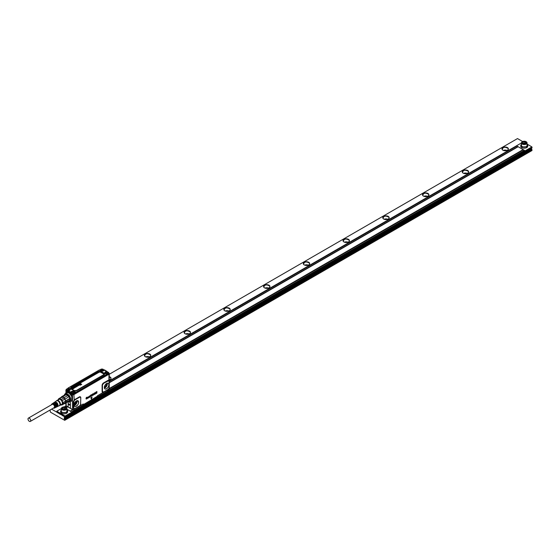 <?xml version="1.0" encoding="UTF-8"?>
<svg xmlns="http://www.w3.org/2000/svg" width="560" height="560" viewBox="0 0 560 560"><rect width="100%" height="100%" fill="white"/><g stroke="black" fill="none" stroke-linecap="round" stroke-linejoin="round"><path stroke-width="0.84" d="M30.303 421.421L54.145 407.659A1.911 1.106 -120 0 0 54.544 406.784A1.911 1.106 -120 0 0 53.711 404.859A1.911 1.106 -120 0 0 52.234 404.348L28.399 418.117A1.911 1.106 -120 0 0 28 418.992A1.911 1.106 -120 0 0 28.833 420.91A1.911 1.106 -120 0 0 30.303 421.421A1.911 1.106 -120 0 0 30.702 420.546A1.911 1.106 -120 0 0 29.869 418.628A1.911 1.106 -120 0 0 28.399 418.117M51.52 404.761A2.387 1.379 60 0 1 51.709 404.215A2.387 1.379 60 0 1 51.947 403.963A2.387 1.379 60 0 1 54.173 404.985A2.387 1.379 60 0 1 54.677 407.792A2.387 1.379 60 0 1 54.334 408.1A2.387 1.379 60 0 1 53.431 408.072M55.51 403.634L55.573 403.053A2.555 1.47 60 0 1 56.763 406.77A2.555 1.47 60 0 1 56.399 407.099L57.022 406.798A2.604 1.505 -120 0 0 57.386 406.462A2.604 1.505 -120 0 0 56.175 402.668L56.567 402.409L56.567 403.025A1.911 1.106 60 0 1 57.505 404.782M55.573 403.599A1.911 1.106 60 0 1 56.532 405.692M54.474 404.229L54.586 404.166A1.911 1.106 60 0 1 55.51 406.518M54.628 402.192A2.632 1.519 60 0 1 54.803 402.038A2.632 1.519 60 0 1 55.776 401.954L55.377 402.213A2.604 1.505 -120 0 0 54.425 402.29L53.851 402.682A2.555 1.47 60 0 1 54.782 402.598L54.383 402.85A2.52 1.456 -120 0 0 53.473 402.934L52.899 403.326A2.471 1.428 60 0 1 53.788 403.235L53.389 403.494A2.436 1.407 -120 0 0 52.521 403.578L51.947 403.963M56.567 402.409A2.632 1.519 60 0 1 57.806 406.259A2.632 1.519 60 0 1 57.435 406.595A2.632 1.519 60 0 1 57.211 406.672M54.586 404.166L54.586 403.697A2.471 1.428 60 0 1 55.72 407.281A2.471 1.428 60 0 1 55.37 407.596L55.986 407.295A2.52 1.456 -120 0 0 56.343 406.973A2.52 1.456 -120 0 0 55.181 403.312L55.573 403.053M54.334 408.1L54.957 407.799A2.436 1.407 -120 0 0 55.3 407.491A2.436 1.407 -120 0 0 54.187 403.956L54.586 403.697M56.266 401.114A2.779 1.603 60 0 1 56.511 400.876A2.779 1.603 60 0 1 59.108 402.066A2.779 1.603 60 0 1 59.689 405.335A2.779 1.603 60 0 1 59.29 405.692L57.435 406.595M56.511 400.792A2.975 1.722 60 0 1 56.546 400.736A2.975 1.722 60 0 1 59.402 401.513A2.975 1.722 60 0 1 60.207 405.258A2.975 1.722 60 0 1 59.43 405.734A2.975 1.722 60 0 1 59.199 405.734M58.674 399.63A2.835 1.638 60 0 1 58.926 399.42A2.835 1.638 60 0 1 61.544 400.715A2.835 1.638 60 0 1 62.104 404.005L61.453 404.446M58.051 399.987A3.318 1.911 60 0 1 61.467 400.148A3.318 1.911 60 0 1 62.664 403.606A3.318 1.911 60 0 1 60.83 404.803M61.495 396.802L61.355 397.201A3.542 2.044 60 0 1 61.446 397.159L58.751 398.713A3.542 2.044 60 0 1 59.675 398.629L62.363 397.075A3.542 2.044 60 0 1 62.475 397.103L66.094 394.646A3.822 2.205 60 0 0 65.072 394.737L61.495 396.802A3.822 2.205 60 0 1 62.517 396.711M61.446 397.159A3.542 2.044 60 0 1 62.363 397.075L63.889 397.957A3.542 2.044 60 0 1 64.806 399.098A3.542 2.044 60 0 1 64.897 399.245L68.726 396.851A3.822 2.205 60 0 0 67.711 395.577L64.134 397.642A3.822 2.205 60 0 1 65.156 398.916M59.675 398.629L61.201 399.511A3.542 2.044 60 0 1 61.635 399.98A3.542 2.044 60 0 1 62.118 400.652L64.806 399.098L65.569 401.072A3.542 2.044 60 0 1 65.569 402.297L69.538 400.295A3.822 2.205 60 0 0 69.601 399.651A3.822 2.205 60 0 0 69.538 398.93L65.961 400.995A3.822 2.205 60 0 1 65.961 402.36M58.751 398.713L57.988 399.798A3.542 2.044 60 0 0 57.953 400.043M62.118 404.936L64.806 403.382L65.569 402.297L62.881 403.851L62.118 404.936A3.542 2.044 60 0 1 61.201 405.013L60.781 404.838M62.118 400.652L62.881 402.619A3.542 2.044 60 0 1 62.881 403.851M61.201 399.511L63.889 397.957A3.542 2.044 60 0 0 63.777 397.852L64.134 397.642M62.881 402.619L65.569 401.072A3.542 2.044 60 0 0 65.541 400.918L65.961 400.995M64.806 403.382A3.542 2.044 60 0 0 64.897 403.333L65.156 403.508A3.822 2.205 60 0 1 64.365 403.634M65.156 403.508L69.349 400.764A3.542 2.044 60 0 0 69.776 400.351C69.86 396.207 68.39 394.436 65.38 395.045M65.541 402.416A3.542 2.044 -120 0 1 64.897 403.333L68.866 401.044A3.542 2.044 -120 0 1 67.984 401.191M69.601 399.532A3.542 2.044 -120 0 0 69.601 399.42A3.542 2.044 -120 0 0 69.517 398.622L65.541 400.918A3.542 2.044 -120 0 0 64.897 399.245L68.726 396.851M68.866 396.956A3.542 2.044 -120 0 0 67.746 395.556L67.711 395.577M63.777 397.852A3.542 2.044 -120 0 0 62.475 397.103L66.094 394.646M65.268 394.66A3.878 2.24 60 0 1 68.971 395.78A3.878 2.24 60 0 1 69.979 400.61A3.878 2.24 60 0 1 68.803 401.24M69.993 397.39A3.934 2.268 60 0 1 70.056 400.624A3.934 2.268 60 0 1 69.58 401.086A3.934 2.268 60 0 1 68.789 401.268M65.205 394.681A3.934 2.268 60 0 1 65.646 394.268A3.934 2.268 60 0 1 69.055 395.759M70.315 400.267A3.934 2.268 60 0 1 70.154 400.568L69.629 401.051A4.025 2.324 -120 0 0 69.895 400.988A4.039 2.331 60 0 1 69.692 401.142A4.039 2.331 60 0 1 68.761 401.345M65.884 394.051A4.025 2.324 -120 0 0 65.688 394.247A3.934 2.268 60 0 1 65.751 394.212A3.934 2.268 60 0 1 66.724 394.044M78.274 385.448L78.162 385.343A0.616 0.357 0 0 0 78.071 385.294L77.784 385.455A0.707 0.406 0 0 0 77.833 385.483L78.169 385.259A0.623 0.364 0 0 0 78.078 385.21L77.686 385.371M72.429 388.395L71.799 388.654A0.651 0.378 0 0 1 71.785 388.619L71.855 388.388A0.686 0.399 0 0 1 72.072 388.269L72.513 388.234A0.609 0.35 0 0 1 72.926 388.444L72.849 388.78A0.679 0.392 0 0 1 72.73 388.85L72.268 388.899A0.616 0.357 0 0 1 71.967 388.794L72.499 388.437A0.609 0.35 0 0 0 72.471 388.409L72.023 388.514M73.64 388.661L72.513 388.157M73.927 387.765L73.878 387.835A1.351 0.784 180 0 1 73.843 387.87A1.309 0.756 180 0 1 73.801 387.905A2.527 1.456 180 0 1 73.759 387.94A2.352 1.358 180 0 1 73.71 387.968L73.71 387.884A2.345 1.351 0 0 0 73.752 387.856A2.513 1.456 0 0 0 73.794 387.821A1.295 0.749 0 0 0 73.836 387.786A1.344 0.777 0 0 0 73.871 387.751L73.36 387.513A0.616 0.357 0 0 0 73.178 387.639L72.877 387.954M73.71 387.884A1.015 0.588 0 0 0 73.668 387.912A0.707 0.406 0 0 0 73.633 387.947L74.144 388.024A0.98 0.567 0 0 1 74.088 388.066A0.959 0.553 0 0 1 74.025 388.108A1.246 0.721 0 0 1 73.962 388.143A1.323 0.763 0 0 1 73.892 388.178L73.017 387.94A1.288 0.742 0 0 0 72.968 387.905A1.127 0.651 0 0 0 72.905 387.877M74.788 387.45L74.235 387.646L74.732 387.681A0.7 0.406 0 0 0 74.991 387.534L75.04 387.275A0.609 0.35 0 0 0 74.739 387.058L74.165 387.058A0.623 0.357 0 0 0 73.941 387.191L73.934 387.492A0.749 0.427 0 0 0 73.941 387.492L74.55 387.205A0.644 0.371 0 0 1 74.599 387.226L74.648 387.254A0.637 0.371 0 0 1 74.732 387.31L74.788 387.401M75.075 387.443L74.998 387.618A0.63 0.364 180 0 1 74.732 387.765L74.221 387.73M74.683 386.988L74.76 386.715A0.966 0.56 0 0 1 74.823 386.666A0.987 0.567 0 0 1 74.886 386.631A0.973 0.56 0 0 1 74.956 386.589A0.938 0.539 0 0 1 75.04 386.554L75.516 386.575L75.131 386.862A1.106 0.637 0 0 0 75.208 386.841A2.198 1.267 0 0 0 75.292 386.813A3.199 1.848 0 0 0 75.362 386.785A1.127 0.651 0 0 1 75.383 386.778A1.568 0.903 0 0 1 75.425 386.764A1.533 0.882 0 0 1 75.488 386.743L75.768 386.729A0.875 0.504 180 0 1 75.747 386.694L75.747 386.603A0.868 0.504 0 0 0 75.768 386.617A0.805 0.462 0 0 0 76.055 386.715L76.517 386.666A0.672 0.392 0 0 0 76.636 386.596L76.734 386.302A0.609 0.35 0 0 0 76.3 386.05L75.859 386.078A0.651 0.378 0 0 0 75.642 386.204L75.572 386.435A0.651 0.378 0 0 0 75.586 386.463L75.579 386.547A0.658 0.378 180 0 1 75.558 386.519L75.551 386.351M74.753 386.974L75.159 387.023A1.295 0.749 0 0 0 75.222 387.009A1.365 0.791 0 0 0 75.278 386.988A5.985 3.458 0 0 0 75.334 386.967A4.907 2.835 0 0 0 75.39 386.946L75.397 387.03A4.914 2.835 180 0 1 75.341 387.051A5.992 3.458 180 0 1 75.285 387.072A1.372 0.791 180 0 1 75.222 387.093A1.309 0.756 180 0 1 75.166 387.114L74.872 387.037M75.187 387.282L75.607 387.184A0.882 0.511 0 0 0 75.677 387.149A0.938 0.539 0 0 0 75.747 387.114A1.008 0.581 0 0 0 75.81 387.079A0.966 0.56 0 0 0 75.866 387.037L75.873 387.121A0.98 0.567 180 0 1 75.817 387.163A1.015 0.588 180 0 1 75.754 387.198A0.945 0.546 180 0 1 75.684 387.233A0.889 0.511 180 0 1 75.614 387.268L75.159 387.247L75.495 386.911A0.861 0.497 0 0 0 75.446 386.925A1.197 0.693 0 0 0 75.39 386.946M75.943 387.03L75.768 386.729A0.812 0.469 180 0 0 76.048 386.799L76.524 386.75A0.686 0.392 180 0 0 76.643 386.68L76.727 386.603A0.609 0.35 180 0 0 76.755 386.561L76.755 386.561M74.963 386.834L75.376 386.673M76.272 386.323L76.286 386.239A0.609 0.35 0 0 0 76.258 386.225L75.81 386.421M75.747 386.694L76.286 386.246M76.209 386.295L75.691 386.477M77.35 385.959L77 386.029A0.616 0.357 0 0 1 76.937 385.994L76.3 385.833L76.755 386.148A1.057 0.609 0 0 0 76.825 386.183A0.819 0.469 0 0 0 76.902 386.218L77.336 386.197A0.784 0.455 0 0 0 77.385 386.169L77.525 385.959M77.357 385.924L77.287 385.84A0.7 0.406 0 0 0 77.217 385.798L77.658 385.987M76.293 385.973L76.748 386.232A1.064 0.616 180 0 0 76.818 386.274A0.826 0.476 180 0 0 76.902 386.309L77.336 386.281A0.791 0.455 180 0 0 77.392 386.253L77.518 386.071M79.45 384.937L79.359 385.014A0.98 0.567 0 0 1 79.296 385.063A0.959 0.553 0 0 1 79.233 385.098A1.246 0.721 0 0 1 79.17 385.133A1.323 0.763 0 0 1 79.1 385.168L78.225 384.93A1.288 0.742 0 0 0 78.176 384.902A1.127 0.651 0 0 0 78.12 384.874L78.386 384.629A0.721 0.413 0 0 1 78.568 384.503L79.086 384.832A1.351 0.784 180 0 1 79.051 384.867A1.309 0.756 180 0 1 79.009 384.902A2.527 1.456 180 0 1 78.967 384.93A2.352 1.358 180 0 1 78.925 384.965A1.001 0.581 0 0 0 78.883 384.993A0.693 0.399 0 0 0 78.848 385.021L79.394 385.07A0.609 0.35 180 0 1 79.366 385.098A0.987 0.567 180 0 1 79.303 385.147A0.966 0.56 180 0 1 79.24 385.189A1.26 0.728 180 0 1 79.177 385.224A1.337 0.77 180 0 1 79.107 385.252L78.225 385.014A1.281 0.735 0 0 0 78.169 384.986A1.12 0.644 0 0 0 78.113 384.958L78.085 384.951M79.142 384.328L79.821 384.657M80.493 384.16L79.632 383.957M81.725 384.384L80.339 383.502L81.179 384.3L79.849 384.237L80.038 385.091L81.746 384.356L80.318 385.196M77.672 385.07L77.406 384.86A0.77 0.448 0 0 0 77.273 384.923A1.218 0.7 0 0 0 77.196 384.965A0.84 0.483 0 0 0 77.133 385.014L77.084 385.07A0.609 0.35 0 0 0 77.056 385.133L77.112 385.301A0.952 0.553 0 0 0 77.154 385.336A0.63 0.364 0 0 0 77.21 385.371L78.008 385.784L78.547 385.259A0.609 0.35 0 0 0 78.211 385.049L77.693 385.063A0.637 0.371 0 0 0 77.637 385.091L77.413 385.245A1.127 0.651 0 0 0 77.406 385.238L77.315 385.084M78.568 385.539L78.092 385.637M68.362 389.697L67.928 389.662M73.444 392.637L73.01 392.602M71.981 388.801L71.96 388.878A0.875 0.504 180 0 1 71.96 388.878A0.812 0.469 180 0 0 72.261 388.983L72.737 388.934A0.686 0.392 180 0 0 72.856 388.871L72.94 388.787A0.609 0.35 180 0 0 72.968 388.745L72.982 388.64M74.228 388.01L74.186 388.08A0.609 0.35 180 0 1 74.151 388.108A0.987 0.567 180 0 1 74.095 388.15A0.966 0.56 180 0 1 74.032 388.192A1.26 0.728 180 0 1 73.969 388.227A1.337 0.77 180 0 1 73.899 388.262L73.01 388.024A1.281 0.735 0 0 0 72.961 387.996A1.12 0.644 0 0 0 72.905 387.968M74.781 387.38L74.725 387.394A0.651 0.378 0 0 0 74.641 387.338L74.599 387.31A0.637 0.364 0 0 0 74.543 387.289L74.158 387.247M76.832 385.658L77.217 385.798M79.849 384.237L80.276 384.818M81.109 384.335L80.115 383.761M77.042 385.28L77.105 385.385A0.959 0.553 180 0 0 77.147 385.42A0.637 0.364 180 0 0 77.203 385.455L78.141 385.798M107.226 372.743L106.967 373.114L107.058 372.715M102.319 369.285A1.183 0.679 0 0 0 100.856 369.747A1.183 0.679 0 0 0 101.654 370.594A1.183 0.679 0 0 0 103.117 370.132A1.183 0.679 0 0 0 102.319 369.285M68.383 388.878A1.183 0.679 0 0 0 66.92 389.34A1.183 0.679 0 0 0 67.718 390.187A1.183 0.679 0 0 0 69.188 389.725A1.183 0.679 0 0 0 68.383 388.878M73.472 391.818A1.183 0.679 0 0 0 72.009 392.28A1.183 0.679 0 0 0 72.807 393.12A1.183 0.679 0 0 0 74.27 392.658A1.183 0.679 0 0 0 73.472 391.818M107.408 372.225A1.183 0.679 0 0 0 105.938 372.687A1.183 0.679 0 0 0 106.743 373.534A1.183 0.679 0 0 0 108.206 373.072A1.183 0.679 0 0 0 107.408 372.225M104.349 387.079A2.247 1.295 120 0 0 106.337 384.153A2.247 1.295 120 0 0 106.288 383.719M101.514 370.965A1.687 0.973 180 0 1 100.303 370.034A1.687 0.973 180 0 1 102.459 369.096A1.687 0.973 180 0 1 103.67 370.034A1.687 0.973 180 0 1 101.514 370.965M68.53 388.689A1.687 0.973 180 0 1 69.741 389.627A1.687 0.973 180 0 1 67.578 390.558A1.687 0.973 180 0 1 66.367 389.627A1.687 0.973 180 0 1 68.53 388.689M73.612 391.629A1.687 0.973 180 0 1 74.823 392.56A1.687 0.973 180 0 1 72.667 393.498A1.687 0.973 180 0 1 71.456 392.56A1.687 0.973 180 0 1 73.612 391.629M98.854 372.351L71.834 387.954L71.225 387.282A2.31 1.337 0 0 0 71.225 389.172L73.934 390.544L71.505 389.144A1.918 1.106 0 0 1 71.505 387.576L98.525 371.98L98.854 372.351A1.456 0.84 0 0 1 100.905 372.351L103.292 373.73L103.572 373.436L101.192 372.057L100.905 372.351M106.596 373.905A1.687 0.973 180 0 1 105.385 372.967A1.687 0.973 180 0 1 107.548 372.036A1.687 0.973 180 0 1 108.759 372.967A1.687 0.973 180 0 1 106.596 373.905M73.787 404.558L76.139 401.59A2.247 1.295 120 0 0 76.09 401.156M100.31 370.125A1.687 0.973 0 0 0 100.303 370.216A1.687 0.973 0 0 0 100.716 370.853M103.257 370.853L103.663 370.125M66.374 389.718A1.687 0.973 0 0 0 66.367 389.809A1.687 0.973 0 0 0 66.647 390.348A1.687 0.973 0 0 0 67.123 390.621A1.687 0.973 0 0 0 67.578 390.74L67.914 390.775M69.321 390.446L69.734 389.718M71.463 392.651A1.687 0.973 0 0 0 71.456 392.742A1.687 0.973 0 0 0 71.736 393.281A1.687 0.973 0 0 0 72.205 393.554A1.687 0.973 0 0 0 72.667 393.68L74.018 393.575A1.687 0.973 0 0 0 74.578 393.253A1.687 0.973 0 0 0 74.823 392.742A1.687 0.973 0 0 0 74.816 392.651M73.612 390.544A2.31 1.337 0 0 0 76.881 390.544L103.621 374.92A1.918 1.106 0 0 0 103.621 373.352L101.234 371.98A1.918 1.106 0 0 0 98.525 371.98L98.245 371.679A2.31 1.337 0 0 1 101.514 371.679L101.192 372.057A1.848 1.071 0 0 0 98.574 372.057L71.554 387.66A1.848 1.071 0 0 0 71.554 389.165L73.892 390.516A1.918 1.106 0 0 0 76.601 390.516L103.901 374.948A2.31 1.337 0 0 0 103.901 373.058L103.572 373.436A1.848 1.071 0 0 1 103.572 374.941L103.621 374.92M105.392 373.058A1.687 0.973 0 0 0 105.385 373.156A1.687 0.973 0 0 0 105.798 373.793M106.596 374.087L107.954 373.982A1.687 0.973 0 0 0 108.514 373.66A1.687 0.973 0 0 0 108.759 373.156A1.687 0.973 0 0 0 108.752 373.058M107.541 372.092L107.149 371.833L107.548 372.036M107.506 372.008L106.561 371.924L107.023 371.441L106.561 371.889A1.981 1.148 0 0 0 105.091 373.065A1.981 1.148 0 0 0 105.728 373.835M104.174 370.188L99.799 370.188A2.261 1.309 0 0 0 101.99 371.154A2.261 1.309 0 0 0 104.174 370.188L107.023 371.441L103.6 369.754M104.314 369.88L103.95 370.251M100.338 369.831L99.911 370.041M99.652 369.866L68.082 388.094L99.652 369.866L99.799 370.188M69.398 390.495A1.981 1.148 0 0 0 70.035 389.718A1.981 1.141 0 0 0 68.565 388.577L67.991 388.087L99.554 369.859L100.072 370.356A1.981 1.148 0 0 0 100.639 370.902M68.551 388.696L67.711 388.675M67.123 390.621L67.949 390.88M68.642 390.705A2.261 1.309 0 0 0 70.315 389.438A2.261 1.309 0 0 0 68.642 388.178L68.565 388.542A1.981 1.148 0 0 1 70.035 389.718L67.949 390.852M70.735 392.742L71.162 392.952L70.798 392.364L67.935 391.027M75.25 393.183L75.215 392.672L75.25 393.183L74.018 393.575M71.736 393.281L71.162 392.952L71.225 392.322A1.981 1.141 0 0 1 72.583 391.524A1.981 1.141 180 0 1 75.054 392.322L75.215 392.672L107.037 374.136L107.254 374.423L106.554 374.059M107.562 374.528L108.941 373.73L108.724 372.785L108.514 373.66M108.948 373.065L108.948 373.891L108.801 372.827M103.334 370.902A1.981 1.148 0 0 0 103.901 370.356L104.412 369.866L107.163 371.518M66.304 390.145L66.402 389.424L66.164 390.383L66.647 390.348M66.164 389.557L66.164 390.383L67.55 391.181M71.029 393.19L72.415 393.995L73.843 393.995L72.415 394.163L66.157 390.551L66.157 389.753L66.164 390.383M74.739 392.252A1.813 1.043 180 0 1 74.893 392.476L75.544 392.7L75.327 392.042L75.054 392.294A1.981 1.148 0 0 0 72.583 391.489A1.981 1.148 0 0 0 71.225 392.294L68.068 390.789M107.002 390.446L108.913 389.347L106.792 390.418L108.948 389.27L109.228 387.149L108.948 388.668A2.058 1.19 -60 0 1 107.926 389.732L97.58 395.738L108.024 389.487A1.687 0.973 -60 0 0 108.199 389.375A1.687 0.973 -60 0 0 108.857 388.612L109.004 388.325A1.687 0.973 -60 0 0 109.221 387.422L109.004 380.8A1.687 0.973 -60 0 1 109.221 381.458M66.157 389.725L66.157 390.579L72.464 394.296L73.843 394.191L72.415 394.191L72.205 393.554M73.843 394.191L108.948 373.919L108.948 373.093L108.948 373.919L73.668 394.289M88.942 397.271L89.495 396.816A1.127 0.651 -60 0 1 89.495 396.809L89.495 396.718M94.017 394.058L94.164 393.505M89.523 396.697L89.257 396.9A1.127 0.651 -60 0 1 89.243 396.907L89.18 397.369L89.537 396.837A1.127 0.651 -60 0 1 89.537 396.83L89.495 396.683M94.01 394.107L94.185 393.47L94.003 394.107M104.706 388.752A3.248 1.876 120 0 0 104.909 388.913A3.248 1.876 120 0 0 105.448 389.074A3.248 1.876 120 0 0 108.122 387.128A3.248 1.876 120 0 0 108.626 383.782A3.248 1.876 120 0 0 108.15 383.292L107.73 383.173A3.276 1.89 120 0 0 107.583 383.173A3.276 1.89 120 0 0 105 385.217A3.276 1.89 120 0 0 104.524 388.479A3.276 1.89 120 0 0 105.525 389.151C108.031 388.297 109.095 386.512 108.731 383.81A3.276 1.89 120 0 0 107.744 383.173L107.583 383.173M92.057 397.04L91.448 398.965L90.804 397.824L92.071 397.061L90.804 397.824M91.448 398.965L90.853 397.845M86.569 397.278L87.045 397.439L86.527 397.25L87.01 397.418L86.527 397.25L86.072 398.174L86.639 398.153L86.072 398.174L86.569 397.278M86.681 398.174L86.114 398.188L86.681 398.174M86.17 398.741L86.954 398.335A5.621 3.241 120 0 0 86.954 398.335L86.639 398.153M86.569 397.418L86.933 397.551L86.212 397.985L86.828 397.985L86.954 398.685L86.135 398.741M86.569 399.035L86.093 398.713M86.212 397.985L87.094 398.244M87.5 397.257L88.676 396.837L88.683 397.712L88.48 396.865L87.99 398.167L87.836 397.236L87.395 397.859A1.127 0.651 120 0 0 87.395 397.873L87.304 397.271M87.458 397.229L88.676 396.837M87.269 398.573L87.395 397.383M87.836 398.16L87.675 397.264M88.543 397.838L88.326 396.893M89.544 397.131L88.83 397.376L89.502 396.256L88.865 396.767L89.698 396.326L89.663 397.215A1.127 0.651 120 0 0 89.649 397.222L89.516 397.117M88.837 396.788L89.264 396.13L89.698 396.326M89.04 397.572L89.313 396.655A1.127 0.651 -60 0 1 89.32 396.655L89.299 396.305M89.964 396.977L90.048 395.759M89.985 397.005L90.377 395.507M90.79 396.536L90.769 394.982M90.594 395.5L91.056 395.234L90.86 396.249A1.127 0.651 120 0 0 90.86 396.256L91.007 396.326M92.176 394.359L91.336 394.87L91.441 395.381L92.211 394.373M91.966 394.653L91.623 394.856A1.127 0.651 120 0 0 91.623 394.856L92.288 395.024L92.281 395.514L91.819 396.004L91.28 395.85L92.05 395.311L91.399 395.36M91.777 395.717L91.952 395.304M91.819 396.004L91.448 395.619M91.574 394.975L92.253 394.996M93.205 393.967L92.785 395.059L93.506 394.492M92.785 395.059L93.485 394.485M93.037 393.729L93.513 393.799L92.547 394.177L92.547 395.332L92.981 395.29L92.421 394.884L92.995 393.708M93.023 395.311L93.541 394.52M94.29 393.008L94.822 394.17L93.555 394.898L94.29 393.036M95.137 392.525L95.186 393.764L95.844 393.596L94.969 394.156L95.102 392.525M94.941 394.163L95.144 392.553M95.984 393.561L95.97 392.119L96.943 391.559L96.236 392.175L96.894 392.175L96.236 393.169L96.971 392.945L96.019 393.554L95.928 392.098L96.908 391.524M109.221 387.408L109.004 380.8M103.656 383.292L103.558 382.928A2.058 1.19 -60 0 0 102.102 385.455L103.656 383.292L108.857 380.681M102.459 385.357L102.459 391.321L103.432 392.119L106.911 390.131M103.432 392.119L103.285 392.385A2.058 1.19 -60 0 1 102.102 391.419L102.459 391.321M77.546 400.61C79.429 402.738 78.687 404.733 75.327 406.581A3.276 1.89 120 0 1 74.326 405.909A3.276 1.89 120 0 1 74.802 402.647A3.276 1.89 120 0 1 77.385 400.61A3.276 1.89 120 0 1 77.546 400.61M79.317 406.231L74.823 408.632L79.639 405.853A1.687 0.973 -60 0 0 80.598 404.145A1.687 0.973 -60 0 0 80.612 403.942L80.773 397.768L80.612 403.942M73.857 407.841L73.857 401.877A1.687 0.973 -60 0 1 74.067 400.967L73.479 401.877L73.479 407.841L74.067 408.499A1.687 0.973 -60 0 1 73.857 407.841L73.388 407.848L73.717 409.647A0.896 0.518 180 0 1 73.22 409.738A0.896 0.518 180 0 1 72.59 409.591L72.548 409.57A0.959 0.553 0 0 0 73.22 409.724A0.959 0.553 0 0 0 73.78 409.612L73.731 409.64M69.314 401.982L70.441 402.633L70.441 408.338L69.307 407.757L72.59 409.591M83.125 404.026L79.59 406.063L83.307 403.991M97.181 396.326L83.776 404.439L83.181 404.047L73.885 409.395M83.692 404.432L96.929 396.788M97.195 396.242L97.496 395.724M86.954 398.335L86.912 398.314A5.621 3.248 -60 0 1 86.912 398.307L86.548 398.86M86.527 399.014L86.002 398.832L86.527 399.014M86.877 397.509L86.527 397.397M89.264 396.13L89.663 396.298L89.264 396.13M90.013 395.78L89.922 396.956M90.111 395.878L90.335 395.514M90.741 396.515L90.692 395.521M91.777 395.99L91.238 395.829L91.777 395.99M93.527 394.933L94.248 393.008M95.76 393.393L95.186 393.722M96.88 392.749L96.236 393.12M96.81 392.126L96.236 392.455M97.51 395.731L97.013 396.795L83.776 404.439L83.153 404.061M109.172 373.772A0.938 0.546 180 0 1 108.892 374.164L73.927 394.569L74.214 400.68A1.687 0.973 -60 0 1 75.047 399.812L79.415 397.285A1.687 0.973 -60 0 1 80.612 397.978M74.823 408.632L74.067 408.499M74.676 408.905A2.058 1.19 -60 0 1 73.927 408.884A0.56 0.462 118.9 0 1 74.214 408.618M68.873 403.984A0.693 0.399 60 0 1 69.65 405.097A0.693 0.399 60 0 1 68.873 403.984M108.892 374.164L73.906 394.443A0.973 0.56 180 0 1 72.541 394.45L69.783 392.91L69.391 393.309L67.55 392.623L66.101 393.246L66.171 392.588L66.003 393.155M75.047 399.812L74.949 399.448A2.058 1.19 -60 0 0 73.927 400.512L73.388 401.877L73.857 401.877M73.815 409.542L73.822 409.528A1.008 0.581 180 0 1 72.513 409.493L66.171 405.825A1.008 0.581 180 0 1 65.884 405.426L66.206 405.902A0.959 0.553 0 0 1 65.954 405.636M70.441 402.633L69.405 401.793M68.166 401.835L68.166 407.022L69.307 407.757M73.878 394.38A0.938 0.546 0 0 1 72.562 394.387L66.22 390.726A0.938 0.546 180 0 1 66.01 390.53M71.785 396.529L71.785 400.575L72.513 400.778L72.513 396.249L71.785 396.529L69.391 393.309M65.912 390.376A1.008 0.581 0 0 0 65.884 390.509A1.008 0.581 0 0 0 66.171 390.915L68.859 392.378L67.788 391.881L67.55 392.623M68.558 392.826L69.335 392.588L68.985 393.036M72.562 394.387L69.328 392.602M71.785 400.575L69.979 401.765L68.138 401.786M109.193 373.737A0.973 0.56 0 0 1 108.92 374.227L73.927 394.569A1.008 0.581 0 0 1 72.513 394.576L72.513 396.249L70.833 393.645L70.28 394.198M526.239 141.785L526.001 141.652A2.471 1.428 180 0 1 526.001 143.668A2.471 1.428 180 0 1 522.501 143.668A2.471 1.428 180 0 1 522.501 141.652A2.471 1.428 180 0 1 526.001 141.652L526.239 141.785A2.807 1.624 180 0 1 527.058 142.933A2.807 1.624 180 0 1 526.239 144.081A2.807 1.624 180 0 1 522.263 144.081A2.807 1.624 180 0 1 521.444 142.933A2.807 1.624 180 0 1 522.263 141.785A2.807 1.624 180 0 1 522.389 141.722M522.683 142.905L523.103 141.995L524.671 141.757L525.819 142.415L525.399 143.325L523.831 143.563L522.683 142.905M109.242 380.933L521.444 142.954L521.444 145.411A2.807 1.624 0 0 0 522.263 146.559A2.807 1.624 0 0 0 526.239 146.559A2.807 1.624 0 0 0 527.058 145.411L527.058 142.933M527.058 144.193L527.765 145.411L526.736 146.846L521.766 146.846L520.737 145.411L521.444 144.193M520.737 145.411L520.737 146.146A3.514 2.03 0 0 0 521.766 147.581A3.514 2.03 0 0 0 526.736 147.581A3.514 2.03 0 0 0 527.765 146.146L527.765 145.411M531.601 147.084L65.114 416.045L56.77 411.229L61.313 408.604A2.807 1.624 180 0 1 62.132 407.442A2.807 1.624 180 0 1 62.258 407.372M65.114 416.045L65.114 416.507L531.601 147.182L531.601 146.72L527.058 144.095M66.108 405.839L64.281 406.889M109.235 388.948L523.46 149.793L524.447 150.388L71.47 411.915L66.927 409.227L70.182 411.082L72.681 409.633M67.634 411.068A3.514 2.03 0 0 1 66.605 412.503L61.635 412.503L60.606 411.068L60.606 411.803A3.514 2.03 0 0 0 61.635 413.238A3.514 2.03 0 0 0 66.605 413.238A3.514 2.03 0 0 0 67.634 411.803L67.634 411.068A3.514 2.03 0 0 0 66.927 409.85M65.114 416.507L56.77 411.684L56.77 411.229M523.46 149.793L516.901 146.006L109.242 381.367M66.472 406.063L64.911 406.966M517.895 146.58L109.242 382.515M67.445 406.644L66.087 407.435M518.189 146.685L109.242 382.795M67.676 406.784L66.311 407.575M523.159 149.555L109.242 388.528M73.22 409.738L70.182 411.082M70.476 411.32L71.47 411.894L524.447 150.367M59.066 413.014L58.954 413.546L60.543 414.463L61.222 414.26M62.244 414.848L62.132 415.38L64.715 416.829L532 147.042L531.965 147.945L64.274 417.669L64.715 420.315L50.414 412.146L50.015 410.046M63.833 415.765L63.441 415.996M57.477 412.097L57.365 412.629L58.667 413.245M522.669 141.561L517.496 138.579L109.242 374.283M531.447 148.246L532 150.528L64.715 420.315M60.655 413.931L60.256 414.162M185.5 333.956A3.094 1.785 180 0 1 189.098 333.956M186.76 334.25A2.079 1.197 180 0 1 187.838 334.25M225.239 311.017A3.094 1.785 180 0 1 228.83 311.017M226.492 311.311A2.079 1.197 180 0 1 227.57 311.311M264.971 288.078A3.094 1.785 180 0 1 268.562 288.078M266.231 288.365A2.079 1.197 180 0 1 267.309 288.365M304.703 265.132A3.094 1.785 180 0 1 308.301 265.132M305.963 265.426A2.079 1.197 180 0 1 307.041 265.426M344.442 242.193A3.094 1.785 180 0 1 348.033 242.193M345.702 242.487A2.079 1.197 180 0 1 346.78 242.487M384.174 219.254A3.094 1.785 180 0 1 387.772 219.254M385.434 219.548A2.079 1.197 180 0 1 386.512 219.548M423.913 196.315A3.094 1.785 180 0 1 427.504 196.315M425.173 196.602A2.079 1.197 180 0 1 426.244 196.602M463.645 173.369A3.094 1.785 180 0 1 467.243 173.369M464.905 173.663A2.079 1.197 180 0 1 465.983 173.663M503.384 150.43A3.094 1.785 180 0 1 506.975 150.43M504.637 150.724A2.079 1.197 180 0 1 505.715 150.724M148.099 357.189A2.079 1.197 0 0 0 147.021 357.189M64.932 409.031A1.407 0.812 0 0 0 63.756 408.905A1.407 0.812 0 0 0 63.343 409.017M63.287 408.982L64.953 409.024M62.552 408.555L62.972 407.652L64.54 407.407L65.688 408.072L65.268 408.975L63.7 409.22L62.552 408.555M62.972 408.8L62.972 407.652M64.54 408.786L64.54 407.407M66.108 407.442L65.87 407.302A2.471 1.428 180 0 1 65.87 409.325A2.471 1.428 180 0 1 62.37 409.325A2.471 1.428 180 0 1 62.37 407.302A2.471 1.428 180 0 1 65.87 407.302L66.108 407.442A2.807 1.624 180 0 1 66.927 408.59A2.807 1.624 180 0 1 66.108 409.738A2.807 1.624 180 0 1 62.132 409.738A2.807 1.624 180 0 1 61.313 408.59L61.313 411.068A2.807 1.624 0 0 0 62.132 412.216A2.807 1.624 0 0 0 66.108 412.216A2.807 1.624 0 0 0 66.927 411.068L66.927 408.59M145.768 356.895A3.094 1.785 180 0 1 149.359 356.895M109.242 379.701A3.094 1.785 180 0 1 109.627 379.841M145.341 356.699A3.094 1.785 180 0 1 144.599 355.964L144.473 355.46M144.599 355.964C145.453 353.416 147.427 353.08 150.528 354.956A3.094 1.785 180 0 1 150.654 355.46A3.094 1.785 180 0 1 149.786 356.699M109.242 376.81L110.796 377.895A3.094 1.785 180 0 1 110.915 378.399A3.094 1.785 180 0 1 110.054 379.638M185.073 333.76A3.094 1.785 180 0 1 184.331 333.018L184.205 332.521M184.331 333.018C185.185 330.477 187.166 330.141 190.267 332.017A3.094 1.785 180 0 1 190.386 332.521A3.094 1.785 180 0 1 189.525 333.76M224.812 310.814A3.094 1.785 180 0 1 224.07 310.079L223.944 309.575M224.07 310.079C224.924 307.538 226.898 307.202 229.999 309.078A3.094 1.785 180 0 1 230.125 309.575A3.094 1.785 180 0 1 229.257 310.814M264.544 287.875A3.094 1.785 180 0 1 263.802 287.14L263.676 286.636M263.802 287.14C264.656 284.592 266.637 284.263 269.731 286.132A3.094 1.785 180 0 1 269.857 286.636A3.094 1.785 180 0 1 268.996 287.875M304.276 264.936A3.094 1.785 180 0 1 303.541 264.201L303.415 263.697M303.541 264.201C304.395 261.653 306.369 261.317 309.47 263.193A3.094 1.785 180 0 1 309.596 263.697A3.094 1.785 180 0 1 308.728 264.936M344.015 241.997A3.094 1.785 180 0 1 343.273 241.255L343.147 240.758M343.273 241.255C344.127 238.714 346.101 238.378 349.202 240.254A3.094 1.785 180 0 1 349.328 240.758A3.094 1.785 180 0 1 348.46 241.997M383.747 219.051A3.094 1.785 180 0 1 383.005 218.316L382.886 217.812M383.005 218.316C383.859 215.775 385.84 215.439 388.941 217.315A3.094 1.785 180 0 1 389.067 217.812A3.094 1.785 180 0 1 388.199 219.051M423.486 196.112A3.094 1.785 180 0 1 422.744 195.377L422.618 194.873M422.744 195.377C423.598 192.829 425.572 192.5 428.673 194.369A3.094 1.785 180 0 1 428.799 194.873A3.094 1.785 180 0 1 427.931 196.112M463.218 173.173A3.094 1.785 180 0 1 462.476 172.438L462.35 171.934M462.476 172.438C463.33 169.89 465.311 169.554 468.412 171.43A3.094 1.785 180 0 1 468.531 171.934A3.094 1.785 180 0 1 467.67 173.173M502.957 150.227A3.094 1.785 180 0 1 502.215 149.492L502.089 148.988M502.215 149.492C503.069 146.951 505.043 146.615 508.144 148.491A3.094 1.785 180 0 1 508.27 148.988A3.094 1.785 180 0 1 507.402 150.227M523.418 143.325L525.084 143.367A1.407 0.812 0 0 0 523.887 143.255A1.407 0.812 0 0 0 523.474 143.36M532 147.868L64.715 417.655L64.715 416.829M150.633 354.844A3.206 1.848 0 0 0 146.664 353.591A3.206 1.848 0 0 0 144.487 355.887A3.206 1.848 0 0 0 145.299 356.678A3.206 1.848 0 0 0 145.607 356.832A3.206 1.848 0 0 0 149.828 356.678A3.206 1.848 0 0 0 150.633 354.844M109.242 379.967A3.206 1.848 0 0 0 110.096 379.617A3.206 1.848 0 0 0 110.901 377.79A3.206 1.848 0 0 0 109.242 376.649M190.372 331.905A3.206 1.848 -0 0 0 186.396 330.652A3.206 1.848 -0 0 0 184.226 332.948A3.206 1.848 0 0 0 185.031 333.732A3.206 1.848 0 0 0 185.339 333.893A3.206 1.848 0 0 0 189.56 333.732A3.206 1.848 0 0 0 190.372 331.905M230.104 308.966A3.206 1.848 -0 0 0 226.128 307.713A3.206 1.848 -0 0 0 223.958 310.009A3.206 1.848 0 0 0 224.77 310.793A3.206 1.848 0 0 0 225.078 310.947A3.206 1.848 0 0 0 229.299 310.793A3.206 1.848 0 0 0 230.104 308.966M269.843 286.027A3.206 1.848 0 0 0 265.867 284.767A3.206 1.848 0 0 0 263.697 287.063A3.206 1.848 0 0 0 264.502 287.854A3.206 1.848 0 0 0 264.81 288.008A3.206 1.848 0 0 0 269.031 287.854A3.206 1.848 0 0 0 269.843 286.027M309.575 263.081A3.206 1.848 0 0 0 305.599 261.828A3.206 1.848 0 0 0 303.429 264.124A3.206 1.848 -0 0 0 304.241 264.915A3.206 1.848 -0 0 0 304.549 265.069A3.206 1.848 -0 0 0 308.77 264.915A3.206 1.848 -0 0 0 309.575 263.081M349.314 240.142A3.206 1.848 0 0 0 345.338 238.889A3.206 1.848 0 0 0 343.168 241.185A3.206 1.848 -0 0 0 343.973 241.969A3.206 1.848 -0 0 0 344.281 242.13A3.206 1.848 -0 0 0 348.502 241.969A3.206 1.848 -0 0 0 349.314 240.142M389.046 217.203A3.206 1.848 -0 0 0 385.07 215.95A3.206 1.848 -0 0 0 382.9 218.246A3.206 1.848 -0 0 0 383.712 219.03A3.206 1.848 -0 0 0 384.02 219.184A3.206 1.848 -0 0 0 388.241 219.03A3.206 1.848 -0 0 0 389.046 217.203M428.785 194.264A3.206 1.848 -0 0 0 424.809 193.004A3.206 1.848 -0 0 0 422.632 195.3A3.206 1.848 -0 0 0 423.444 196.091A3.206 1.848 -0 0 0 423.752 196.245A3.206 1.848 -0 0 0 427.973 196.091A3.206 1.848 -0 0 0 428.785 194.264M468.517 171.318A3.206 1.848 0 0 0 464.541 170.065A3.206 1.848 0 0 0 462.371 172.361A3.206 1.848 -0 0 0 463.176 173.145A3.206 1.848 -0 0 0 463.484 173.306A3.206 1.848 -0 0 0 467.712 173.145A3.206 1.848 -0 0 0 468.517 171.318M508.249 148.379A3.206 1.848 0 0 0 504.28 147.126A3.206 1.848 0 0 0 502.103 149.422A3.206 1.848 -0 0 0 502.915 150.206A3.206 1.848 -0 0 0 503.223 150.367A3.206 1.848 -0 0 0 507.444 150.206A3.206 1.848 -0 0 0 508.249 148.379M60.606 411.068L61.313 409.85M61.852 415.079L60.83 414.491M57.078 412.328L51.569 409.143M64.4 416.094L64.008 416.325M62.811 415.177L62.419 415.408M59.633 413.343L59.234 413.574M58.044 412.426L57.645 412.657M65.03 416.458L64.638 416.689M523.103 143.143L523.103 141.995M524.671 143.129L524.671 141.757M71.834 387.954A1.456 0.84 0 0 0 71.834 389.137L74.221 390.516A1.456 0.84 0 0 0 76.272 390.516L76.531 390.558M103.292 373.73A1.456 0.84 0 0 1 103.292 374.913L76.272 390.516M104.335 387.163A2.303 1.33 120 0 0 105.945 385.763A2.303 1.33 120 0 0 106.358 383.67M106.575 372.043L106.561 371.924A1.981 1.141 0 0 0 105.098 373.079L107.037 374.136M69.65 389.312A1.813 1.043 180 0 1 69.734 390.201M73.892 390.516L76.601 390.516M76.881 390.544L103.901 374.948M103.901 373.058L101.514 371.679M71.225 387.282L98.245 371.679M75.327 392.042A2.261 1.309 0 0 0 73.136 391.069A2.261 1.309 0 0 0 70.952 392.042M67.837 390.957L68.572 390.712M106.484 371.525A2.261 1.309 0 0 0 104.811 372.785A2.261 1.309 0 0 0 106.484 374.045M105.392 373.541A1.813 1.043 180 0 1 105.476 372.659M106.54 383.544A2.506 1.449 -60 0 1 106.099 385.854A2.506 1.449 -60 0 1 104.321 387.387M74.137 404.6A2.303 1.33 120 0 0 75.747 403.193A2.303 1.33 120 0 0 76.16 401.1M103.957 370.02L103.642 369.838L103.74 370.489M68.642 388.178L68.089 388.094M72.555 393.757L73.703 393.757M74.578 393.253L75.11 392.945L74.893 392.476M107.303 374.269L107.954 373.982M106.855 383.376A2.926 1.687 -60 0 1 104.328 387.744M76.342 400.981A2.506 1.449 -60 0 1 75.901 403.284A2.506 1.449 -60 0 1 74.123 404.817M67.872 388.304L67.564 388.745M75.614 392.595L107.177 374.367M107.219 383.236A3.206 1.855 -60 0 1 106.645 386.169A3.206 1.855 -60 0 1 104.391 388.129M76.65 400.806A2.926 1.687 -60 0 1 74.13 405.174M77.021 400.673A3.206 1.855 -60 0 1 76.447 403.599A3.206 1.855 -60 0 1 74.193 405.559M103.558 382.928L107.926 380.408A2.058 1.19 -60 0 1 108.948 380.296L108.948 374.353A1.008 0.581 0 0 0 109.242 373.94L109.242 388.857A1.008 0.581 180 0 1 108.948 389.27L108.913 389.347A0.959 0.553 -0 0 0 109.172 389.067M74.508 406.189A3.248 1.876 120 0 0 74.711 406.343A3.248 1.876 120 0 0 75.25 406.504A3.248 1.876 120 0 0 78.197 404.054A3.248 1.876 120 0 0 77.952 400.722A3.248 1.876 120 0 0 77.714 400.631M107.926 380.408L108.024 380.765M102.102 385.455L102.102 391.419M103.285 392.385L97.615 395.661L97.132 396.599M80.773 403.732A2.058 1.19 -60 0 1 79.59 406.063M74.949 399.448L79.317 396.928L79.415 397.285M79.317 396.928A2.058 1.19 -60 0 1 80.773 397.768M73.388 407.848L73.388 401.877M70.441 408.338L72.513 409.493L72.513 400.778L70.483 401.471M68.166 407.022L66.171 405.825L66.171 402.92M65.898 403.522L65.898 403.074M65.926 390.404A0.973 0.56 0 0 0 66.199 390.789L66.22 390.726M66.171 390.915L66.171 392.588L67.788 391.881L66.171 390.915M64.316 395.171L65.254 393.589L69.216 395.22L69.979 401.765L68.096 401.807M64.351 395.157A4.55 2.625 60 0 1 69.041 395.374A4.55 2.625 60 0 1 70.679 400.12A4.55 2.625 60 0 1 68.166 401.765M64.687 394.961A4.221 2.436 60 0 1 67.599 394.359A4.221 2.436 60 0 1 68.929 395.549A4.221 2.436 60 0 1 70.469 399.728A4.221 2.436 60 0 1 68.509 401.569M64.974 394.793A4.06 2.345 60 0 1 66.136 394.002A4.06 2.345 60 0 1 67.606 394.401M67.669 394.443A4.06 2.345 60 0 1 68.922 395.549M68.95 395.584A4.06 2.345 60 0 1 70.063 400.799A4.06 2.345 60 0 1 68.74 401.408M68.754 401.38A4.046 2.338 -120 0 0 70.07 400.785C70.784 399.392 70.399 397.649 68.915 395.584L67.627 394.436L66.136 394.002A4.046 2.338 -120 0 0 65.016 394.765M65.891 394.051A4.039 2.331 -120 0 0 65.66 394.149A4.039 2.331 -120 0 0 65.072 394.737M532 149.702L64.715 419.489M64.554 417.697L64.162 417.928M531.447 148.785L64.162 418.572M531.839 149.471L64.554 419.258M531.881 149.499L64.596 419.279M54.803 402.038L56.511 400.876M60.284 405.125L62.013 404.124M57.498 400.309L59.234 399.301M65.38 394.632L66.192 393.995M69.755 400.981L70.364 400.435M69.461 401.086L68.838 401.128M109.249 373.464L108.689 372.694M102.648 369.208L101.304 369.208M100.38 369.74L99.918 370.006M66.444 389.333L65.863 390.117M109.249 373.492L73.794 394.296L72.464 394.296L65.863 390.152M108.864 389.368L109.242 388.857M104.909 388.913L104.524 388.479M77.385 400.61L77.952 400.722M74.711 406.343L74.326 405.909M69.321 407.771L66.206 405.902M65.884 393.225L66.01 390.166M65.884 403.088L65.884 405.426M64.274 395.199L65.254 393.589L66.57 392.826M65.66 394.149L66.164 393.995M69.692 401.142L70.077 400.771M64.68 417.732L531.965 147.945"/></g></svg>
